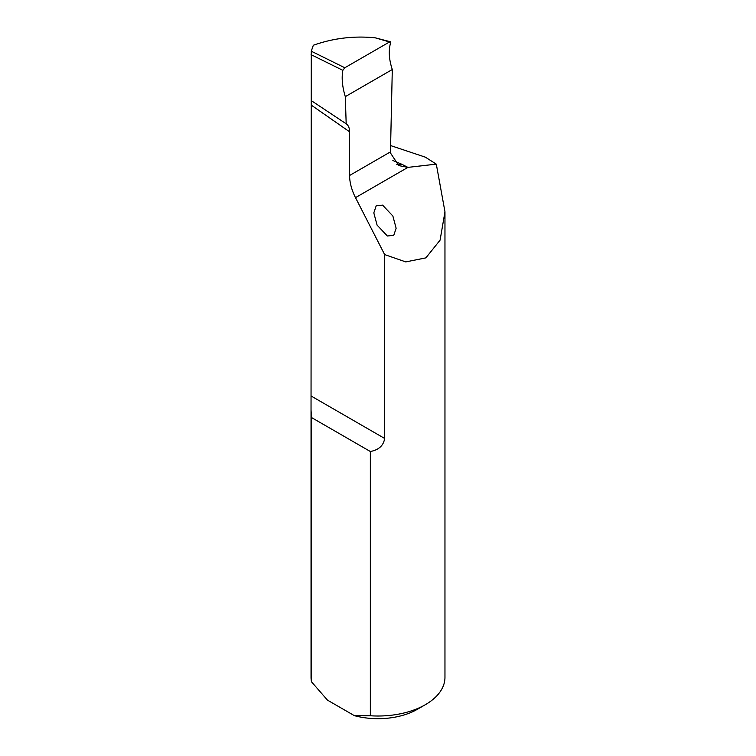 <?xml version="1.0" encoding="UTF-8"?>
<svg xmlns="http://www.w3.org/2000/svg" width="756" height="756" viewBox="0 0 756 756"><rect width="100%" height="100%" fill="white"/><g stroke="black" fill="none" stroke-linecap="round" stroke-linejoin="round"><path stroke-width="1.13" d="M392.865 216.008L382.593 205.131L376.186 205.812L373.814 212.89L377.083 225.118L387.365 236.004L393.763 235.314L396.135 228.246L392.865 216.008M390.597 145.577L425.344 157.172L436.306 164.137L444.963 211.774L440.096 240.124L425.883 257.872L405.764 261.907L384.653 254.592L384.653 438.461C383.528 445.586 378.756 449.943 370.345 451.512L370.345 715.762A66.963 38.66 0 0 0 425.354 704.696A66.963 38.66 0 0 0 444.963 677.357L444.963 211.774M370.345 451.512L311.481 417.52L311.037 410.054L311.037 677.357A66.963 38.66 0 0 0 311.481 681.78L327.452 700.113L354.375 715.658L370.345 715.762M311.481 417.52L311.481 681.78M311.037 410.054L311.283 51.2L344.821 67.766L389.51 41.967L375.146 37.8L390.351 41.75L389.51 41.967L390.568 42.771C388.414 50.756 388.99 59.667 392.298 69.514L345.303 96.645L346.182 123.786M375.146 37.8C353.893 35.702 333.283 38.187 313.324 45.256L311.283 51.2M311.207 100.567L345.927 123.625C348.318 125.109 349.537 127.83 349.593 131.809L311.368 105.188M384.653 254.592L355.5 197.637A35.712 20.62 60 0 1 349.593 175.477L349.593 131.809M436.306 164.137L407.909 167.378L398.771 165.602L390.446 152.958L392.298 69.514M425.354 704.696L417.454 709.251A55.802 32.215 180 0 1 354.375 715.658M344.821 67.766L342.846 70.336C341.457 77.887 342.27 86.656 345.303 96.645M396.787 164.402L401.691 164.203L407.871 167.378M390.455 151.89L349.593 175.477M311.368 396.153L384.653 438.461M407.909 167.378L355.5 197.637M392.855 160.499L401.691 164.203M342.846 70.336L311.085 54.649"/></g></svg>
